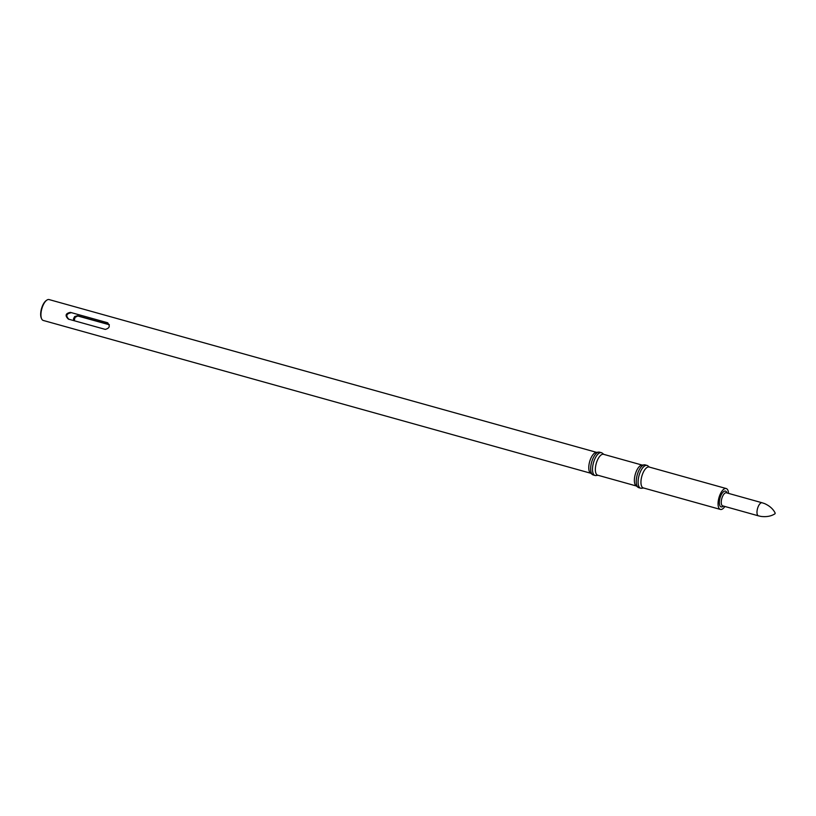 <?xml version="1.0" encoding="UTF-8"?>
<svg xmlns="http://www.w3.org/2000/svg" width="816" height="816" viewBox="0 0 816 816"><rect width="100%" height="100%" fill="white"/><g stroke="black" fill="none" stroke-linecap="round" stroke-linejoin="round"><path stroke-width="1.22" d="M636.317 485.969L597.679 475.187A10.843 4.529 -74.4 0 1 596.241 463.519A10.843 4.529 -74.4 0 1 603.514 454.298L642.151 465.079M643.64 488.009L641.478 488.254A11.832 4.937 -74.4 0 1 640.642 488.192L638.795 487.682A11.832 4.937 -74.4 0 1 638.041 487.295L636.001 485.714A10.843 4.529 -74.4 0 1 635.246 474.412A10.843 4.529 -74.4 0 1 641.743 465.13L644.314 464.834A11.832 4.937 -74.4 0 1 645.15 464.896L646.996 465.416A11.832 4.937 -74.4 0 1 647.333 465.538A11.832 4.937 -74.4 0 1 647.751 465.793L649.475 467.129M638.041 487.295A11.832 4.937 -74.4 0 1 637.214 474.963A11.832 4.937 -74.4 0 1 644.314 464.834M640.642 488.192A11.832 4.937 -74.4 0 1 639.061 475.473A11.832 4.937 -74.4 0 1 646.996 465.416M720.385 509.429L643.273 487.907A10.843 4.529 -74.4 0 1 642.977 487.795A10.843 4.529 -74.4 0 1 641.937 475.881A10.843 4.529 -74.4 0 1 649.108 467.017L726.22 488.539A10.843 4.529 105.6 0 0 719.049 497.393A10.843 4.529 105.6 0 0 720.079 509.317A10.843 4.529 105.6 0 0 720.385 509.429A10.843 4.529 105.6 0 0 724.873 506.481M728.525 493.394A10.843 4.529 105.6 0 0 726.22 488.539M758.248 515.773A6.793 2.836 105.6 0 0 758.431 515.845A6.793 2.836 105.6 0 0 758.441 515.845L722.711 505.869A6.793 2.836 105.6 0 1 722.517 505.798A6.793 2.836 105.6 0 1 721.864 498.331A6.793 2.836 105.6 0 1 726.362 492.782L762.083 502.758A6.793 2.836 105.6 0 0 762.083 502.758A6.793 2.836 105.6 0 0 757.595 508.327A6.793 2.836 105.6 0 0 758.248 515.773M774.955 513.764L775.2 513.142L774.955 513.764M598.046 475.289L595.894 475.534A11.832 4.937 -74.4 0 1 595.048 475.473A11.832 4.937 -74.4 0 1 593.467 462.754A11.832 4.937 -74.4 0 1 601.412 452.686A11.832 4.937 -74.4 0 1 601.739 452.809A11.832 4.937 -74.4 0 1 602.157 453.074L603.881 454.4M595.048 475.473L593.201 474.953A11.832 4.937 -74.4 0 1 592.447 474.575A11.832 4.937 -74.4 0 1 591.62 462.233A11.832 4.937 -74.4 0 1 598.72 452.105A11.832 4.937 -74.4 0 1 599.556 452.176L601.412 452.686M592.447 474.575L590.407 472.994A10.843 4.529 -74.4 0 1 589.652 461.683A10.843 4.529 -74.4 0 1 596.149 452.401L598.72 452.105M596.557 452.36L49.093 299.574A10.843 4.529 105.6 0 0 46.767 300.176A10.843 4.529 105.6 0 0 41.82 308.795A10.843 4.529 105.6 0 0 41.585 318.73A10.843 4.529 105.6 0 0 42.962 320.341A10.843 4.529 105.6 0 0 43.268 320.453L590.733 473.239M105.295 329.399C109.721 328.154 110.415 325.921 107.386 322.687L70.421 312.375C65.504 313.385 64.811 315.619 68.33 319.087L105.295 329.399M107.845 322.861L70.421 312.375M74.246 320.729L75.001 317.393L77.775 315.986L109.313 324.748M109.273 324.584L77.489 315.721L74.684 316.557L73.562 318.607L73.552 320.535M69.095 319.444C65.515 315.955 66.208 313.721 71.186 312.732M46.767 300.176L46.114 300.645A10.139 4.233 105.6 0 0 41.494 308.703A10.139 4.233 105.6 0 0 41.269 317.995L41.585 318.73M726.974 492.956A8.201 3.427 105.6 0 0 720.905 495.536A8.201 3.427 105.6 0 0 720.865 506.797A8.201 3.427 105.6 0 0 723.323 506.042M78.254 316.078L77.489 315.721M775.027 513.754C771.242 516.212 766.581 517.099 761.022 516.426L758.431 515.845M775.2 513.142C773.242 509.082 769.702 505.9 764.602 503.594L762.083 502.758"/></g></svg>
